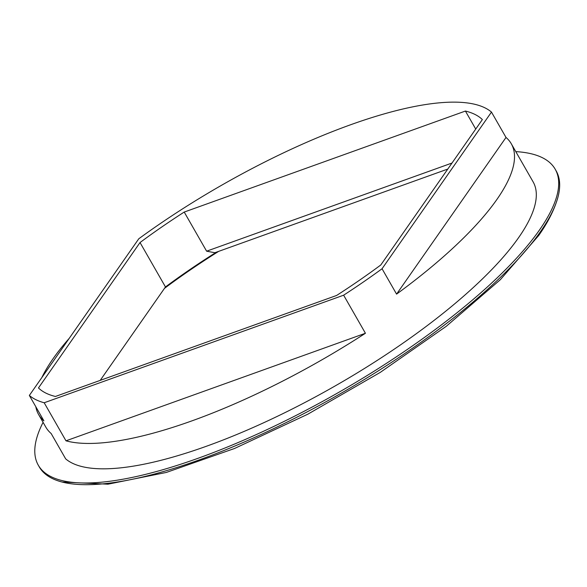 <?xml version="1.0" encoding="UTF-8"?>
<svg xmlns="http://www.w3.org/2000/svg" width="587" height="587" viewBox="0 0 587 587"><rect width="100%" height="100%" fill="white"/><g stroke="black" fill="none" stroke-linecap="round" stroke-linejoin="round"><path stroke-width="0.88" d="M43.078 422.339A297.829 86.098 -29.8 0 0 38.302 465.212L39.27 466.907A297.829 86.098 -29.8 0 0 62.119 482.044A297.829 86.098 -29.8 0 0 306.495 412.235A297.829 86.098 -29.8 0 0 540.451 231.696A297.829 86.098 -29.8 0 0 557.65 198.252A297.829 86.098 -29.8 0 0 556.153 170.883L555.185 169.188A297.829 86.098 -29.8 0 0 515.79 151.615M38.588 414.495L45.859 427.189A272.368 78.739 -29.8 0 0 51.15 433.507L65.678 458.88A272.368 78.739 -29.8 0 0 282.596 413.791A272.368 78.739 -29.8 0 0 518.739 237.456A272.368 78.739 -29.8 0 0 533.099 181.838L511.299 143.778A272.368 78.739 150.2 0 1 496.94 199.397A272.368 78.739 150.2 0 1 396.577 294.124L382.049 268.751A272.368 78.739 150.2 0 1 343.63 295.195L365.43 333.262A272.368 78.739 150.2 0 1 65.979 440.822L44.186 402.763A272.368 78.739 150.2 0 1 29.35 395.447L43.886 420.82A272.368 78.739 150.2 0 1 38.588 414.495A272.368 78.739 150.2 0 1 35.814 406.732M41.838 377.566A272.368 78.739 150.2 0 1 52.955 358.884A272.368 78.739 150.2 0 1 69.237 338.339M216.39 252.175A260.151 75.209 -29.8 0 0 165.468 286.948L140.029 242.541L38.471 387.948A260.151 75.209 -29.8 0 0 55.413 396.474L336.608 295.459A260.151 75.209 -29.8 0 0 380.794 264.979L482.36 119.572A260.151 75.209 -29.8 0 0 465.418 111.053L184.215 212.061A260.151 75.209 -29.8 0 0 140.029 242.541M38.302 465.212A297.829 86.098 -29.8 0 0 267.804 429.266A297.829 86.098 -29.8 0 0 539.482 230.001A297.829 86.098 -29.8 0 0 555.185 169.188M29.35 395.447L138.781 238.777A272.368 78.739 150.2 0 1 491.473 112.08L506.009 137.453A272.368 78.739 150.2 0 1 511.299 143.778M396.577 294.124L506.009 137.453M382.049 268.751L491.473 112.08M343.63 295.195L44.186 402.763M365.43 333.262L65.979 440.822M184.215 212.061L206.617 251.185L214.879 252.726L447.793 169.056M475.727 129.059L465.418 111.053M100.208 380.383L165.468 286.948M164.463 288.386A258.368 74.688 150.2 0 1 218.68 251.361M206.617 251.185L451.997 163.039M557.65 198.252C554.099 210.234 547.781 222.671 538.675 235.548L500.381 279.654L446.259 326.306L380.339 372.341L307.837 414.187L234.58 448.468L166.334 472.447L107.979 484.187L62.119 482.044"/></g></svg>
